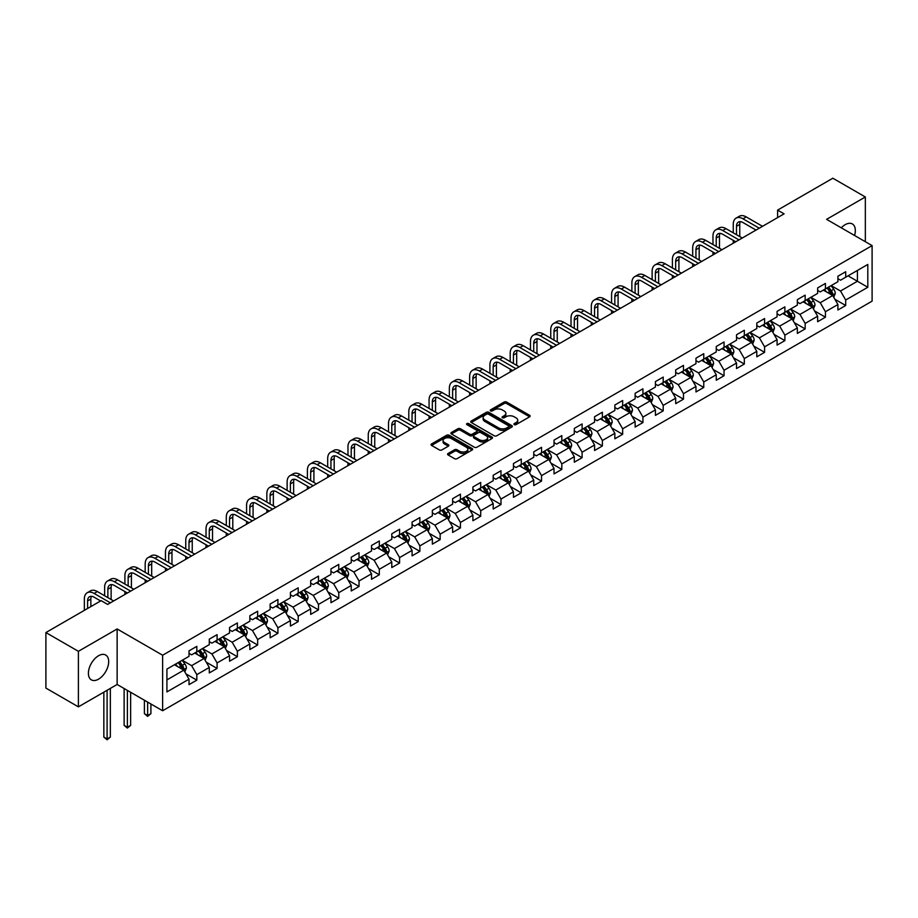 <?xml version="1.0" encoding="UTF-8"?>
<svg xmlns="http://www.w3.org/2000/svg" width="918" height="918" viewBox="0 0 918 918"><rect width="100%" height="100%" fill="white"/><g stroke="black" fill="none" stroke-linecap="round" stroke-linejoin="round"><path stroke-width="1.38" d="M514.287 424.621A1.262 0.734 0 0 0 516.065 424.621L529.629 416.795A1.802 1.044 0 0 0 530.156 416.061A1.802 1.044 0 0 0 529.629 415.315L506.656 402.061A1.802 1.044 0 0 0 504.108 402.061L490.545 409.887A1.262 0.734 0 0 0 492.335 410.92L494.091 409.91A5.772 3.339 0 0 1 502.261 409.91L504.166 411.012A5.772 3.339 0 0 1 505.864 413.364A5.772 3.339 0 0 1 504.166 415.728L502.41 416.738A1.262 0.734 0 0 0 504.2 417.77L505.956 416.761A5.772 3.339 0 0 1 514.126 416.761L516.031 417.862A5.772 3.339 0 0 1 517.729 420.214A5.772 3.339 0 0 1 516.031 422.578L514.287 423.588A1.262 0.734 0 0 0 514.287 424.621L514.287 423.588M98.547 679.159A14.344 8.273 120 0 0 107.911 666.525A14.344 8.273 120 0 0 105.719 655.039A14.344 8.273 120 0 0 98.547 655.739A14.344 8.273 120 0 0 89.172 668.384A14.344 8.273 120 0 0 91.375 679.871A14.344 8.273 120 0 0 98.547 679.159M854.555 235.478A14.344 8.273 120 0 0 852.363 223.958A14.344 8.273 120 0 0 845.191 224.669A14.344 8.273 120 0 0 841.29 227.825M448.099 453.481A1.802 1.044 0 0 0 447.559 454.215A1.802 1.044 0 0 0 448.099 454.949L454.536 458.667A1.802 1.044 0 0 0 457.084 458.667L472.139 449.981A1.802 1.044 0 0 0 472.678 449.246A1.802 1.044 0 0 0 472.139 448.5L449.177 435.247A1.802 1.044 0 0 0 446.63 435.247L431.575 443.933A1.802 1.044 0 0 0 431.047 444.679A1.802 1.044 0 0 0 431.575 445.414L439.355 449.9A1.802 1.044 0 0 0 441.902 449.9L448.351 446.182A1.802 1.044 0 0 0 448.879 445.448A1.802 1.044 0 0 0 448.351 444.714L444.484 442.487A4.831 2.788 0 0 1 443.073 440.514A4.831 2.788 0 0 1 446.056 437.932A4.831 2.788 0 0 1 451.312 438.54L466.436 447.273A4.831 2.788 0 0 1 467.847 449.246A4.831 2.788 0 0 1 464.864 451.817A4.831 2.788 0 0 1 459.608 451.208L457.084 449.751A1.802 1.044 0 0 0 454.536 449.751L448.099 453.481L448.099 454.949M117.137 628.956L78.397 651.321L45.9 632.559L45.9 688.087L78.397 706.849L117.137 684.484L162.624 710.75L162.624 655.222L117.137 628.956L117.137 684.484M865.341 241.709L865.341 196.98L826.602 219.345L872.1 245.611L162.624 655.222M865.341 196.98L832.844 178.218L777.603 210.107L777.603 217.612M45.9 632.559L101.141 600.659L107.647 604.411L784.098 213.86L777.603 210.107M494.217 435.763A1.802 1.044 0 0 0 496.764 435.763L511.819 427.065A1.802 1.044 0 0 0 512.359 426.331A1.802 1.044 0 0 0 511.819 425.596L488.858 412.331A1.802 1.044 0 0 0 486.31 412.331L471.255 421.029A1.802 1.044 0 0 0 470.727 421.764A1.802 1.044 0 0 0 471.255 422.498L494.217 435.763M467.354 424.896A1.262 0.734 0 0 1 468.639 425.068L468.639 423.565L491.979 437.048A1.802 1.044 0 0 1 492.518 437.783A1.802 1.044 0 0 1 491.979 438.529L476.924 447.215A1.802 1.044 0 0 1 474.376 447.215L451.415 433.962L457.852 430.267L457.852 428.763L451.415 432.481A1.802 1.044 0 0 0 450.887 433.216A1.802 1.044 0 0 0 451.415 433.962L451.415 432.481M457.852 430.267A1.802 1.044 0 0 1 460.411 430.267L460.411 428.763A1.802 1.044 0 0 0 457.852 428.763M460.411 428.763L469.718 434.145A1.802 1.044 0 0 0 472.277 434.145L476.545 431.667A1.802 1.044 0 0 0 477.073 430.932A1.802 1.044 0 0 0 476.545 430.198L466.849 424.598A1.262 0.734 0 0 1 468.639 423.565M162.624 710.75L872.1 301.15L872.1 245.611M185.964 673.869L196.819 680.135L196.819 674.661L209.293 667.455L209.293 672.928L217.096 668.43L217.096 662.945L229.569 655.739L229.569 661.224L237.372 656.714L237.372 651.241L249.845 644.034L249.845 649.519L257.648 645.01L257.648 639.536L270.133 632.33L270.133 637.803L277.924 633.305L277.924 627.832L290.409 620.625L290.409 626.099L298.201 621.601L298.201 616.116L310.686 608.909L310.686 614.394L318.489 609.885L318.489 604.411L330.962 597.205L330.962 602.69L338.765 598.18L338.765 592.707L351.238 585.5L351.238 590.974L359.041 586.476L359.041 581.002L371.515 573.796L371.515 579.269L379.318 574.771L379.318 569.286L391.791 562.08L391.791 567.565L399.594 563.055L399.594 557.582L412.079 550.375L412.079 555.86L419.87 551.351L419.87 545.877L432.355 538.671L432.355 544.144L440.147 539.646L440.147 534.173L452.631 526.966L452.631 532.44L460.434 527.942L460.434 522.457L472.908 515.25L472.908 520.736L480.711 516.226L480.711 510.752L493.184 503.546L493.184 509.031L500.987 504.521L500.987 499.048L513.46 491.841L513.46 497.315L521.263 492.817L521.263 487.332L533.748 480.137L533.748 485.611L541.54 481.112L541.54 475.627L554.024 468.421L554.024 473.906L561.816 469.396L561.816 463.923L574.301 456.716L574.301 462.202L582.104 457.692L582.104 452.218L594.577 445.012L594.577 450.486L602.38 445.987L602.38 440.502L614.853 433.307L614.853 438.781L622.656 434.283L622.656 428.798L635.13 421.591L635.13 427.077L642.933 422.567L642.933 417.093L655.406 409.887L655.406 415.372L663.209 410.862L663.209 405.389L675.694 398.183L675.694 403.656L683.485 399.158L683.485 393.673L695.97 386.478L695.97 391.952L703.762 387.453L703.762 381.968L716.247 374.762L716.247 380.247L724.05 375.737L724.05 370.264L736.523 363.058L736.523 368.543L744.326 364.033L744.326 358.559L756.799 351.353L756.799 356.827L764.602 352.328L764.602 346.843L777.076 339.649L777.076 345.122L784.879 340.624L784.879 335.139L797.352 327.933L797.352 333.418L805.155 328.908L805.155 323.434L817.64 316.228L817.64 321.713L825.431 317.203L825.431 311.73L837.916 304.524L837.916 309.997L845.707 305.499L845.707 300.014L867.808 287.265L867.808 264.441L857.412 270.454L857.412 281.252L867.808 287.265M196.819 680.135L189.016 684.633L189.016 679.159L166.915 691.92L166.915 669.107L189.016 656.347L189.016 650.862L196.819 646.364L196.819 651.837L209.293 644.631L209.293 639.158L217.096 634.659L217.096 640.133L229.569 632.927L229.569 627.453L237.372 622.943L237.372 628.428L249.845 621.222L249.845 615.749L257.648 611.239L257.648 616.724L270.133 609.518L270.133 604.033L277.924 599.534L277.924 605.008L290.409 597.802L290.409 592.328L298.201 587.83L298.201 593.303L310.686 586.097L310.686 580.624L318.489 576.114L318.489 581.599L330.962 574.393L330.962 568.919L338.765 564.409L338.765 569.894L351.238 562.688L351.238 557.203L359.041 552.705L359.041 558.178L371.515 550.972L371.515 545.499L379.318 541L379.318 546.474L391.791 539.268L391.791 533.794L399.594 529.284L399.594 534.769L412.079 527.563L412.079 522.09L419.87 517.58L419.87 523.065L432.355 515.859L432.355 510.374L440.147 505.875L440.147 511.349L452.631 504.143L452.631 498.669L460.434 494.171L460.434 499.644L472.908 492.438L472.908 486.965L480.711 482.455L480.711 487.94L493.184 480.734L493.184 475.26L500.987 470.75L500.987 476.235L513.46 469.029L513.46 463.544L521.263 459.046L521.263 464.519L533.748 457.313L533.748 451.84L541.54 447.341L541.54 452.815L554.024 445.609L554.024 440.135L561.816 435.625L561.816 441.11L574.301 433.904L574.301 428.419L582.104 423.921L582.104 429.406L594.577 422.2L594.577 416.715L602.38 412.216L602.38 417.69L614.853 410.484L614.853 405.01L622.656 400.512L622.656 405.986L635.13 398.779L635.13 393.306L642.933 388.796L642.933 394.281L655.406 387.075L655.406 381.59L663.209 377.091L663.209 382.565L675.694 375.37L675.694 369.885L683.485 365.387L683.485 370.861L695.97 363.654L695.97 358.181L703.762 353.682L703.762 359.156L716.247 351.95L716.247 346.476L724.05 341.966L724.05 347.452L736.523 340.245L736.523 334.76L744.326 330.262L744.326 335.736L756.799 328.541L756.799 323.056L764.602 318.557L764.602 324.031L777.076 316.825L777.076 311.351L784.879 306.853L784.879 312.327L797.352 305.12L797.352 299.647L805.155 295.137L805.155 300.622L817.64 293.416L817.64 287.931L825.431 283.433L825.431 288.906L837.916 281.711L837.916 276.226L845.707 271.728L845.707 277.202L867.808 264.441M194.731 653.042L204.094 658.447L191.621 665.653L182.257 660.249M189.016 653.341L191.621 654.844L196.819 651.837M191.621 665.653L196.819 674.661M204.094 658.447L209.293 667.455M215.019 641.338L224.371 646.742L211.897 653.937L202.534 648.544M209.293 641.636L211.897 643.139L217.096 640.133M211.897 653.937L217.096 662.945M224.371 646.742L229.569 655.739M235.295 629.622L244.647 635.026L232.174 642.233L222.81 636.828M229.569 629.932L232.174 631.423L237.372 628.428M232.174 642.233L237.372 651.241M244.647 635.026L249.845 644.034M255.571 617.917L264.923 623.322L252.45 630.528L243.086 625.124M249.845 618.216L252.45 619.719L257.648 616.724M252.45 630.528L257.648 639.536M264.923 623.322L270.133 632.33M275.848 606.213L285.211 611.617L272.726 618.824L263.374 613.419M270.133 606.511L272.726 608.014L277.924 605.008M272.726 618.824L277.924 627.832M285.211 611.617L290.409 620.625M296.124 594.508L305.487 599.913L293.003 607.108L283.651 601.715M290.409 594.807L293.003 596.31L298.201 593.303M293.003 607.108L298.201 616.116M305.487 599.913L310.686 608.909M316.4 582.792L325.764 588.197L313.279 595.403L303.927 589.999M310.686 583.102L313.279 584.594L318.489 581.599M313.279 595.403L318.489 604.411M325.764 588.197L330.962 597.205M336.676 571.088L346.04 576.493L333.567 583.699L324.203 578.294M330.962 571.386L333.567 572.889L338.765 569.894M333.567 583.699L338.765 592.707M346.04 576.493L351.238 585.5M356.964 559.383L366.316 564.788L353.843 571.994L344.479 566.59M351.238 559.682L353.843 561.185L359.041 558.178M353.843 571.994L359.041 581.002M366.316 564.788L371.515 573.796M377.241 547.679L386.593 553.084L374.119 560.278L364.756 554.885M371.515 547.977L374.119 549.48L379.318 546.474M374.119 560.278L379.318 569.286M386.593 553.084L391.791 562.08M397.517 535.963L406.881 541.368L394.396 548.574L385.032 543.169M391.791 536.273L394.396 537.764L399.594 534.769M394.396 548.574L399.594 557.582M406.881 541.368L412.079 550.375M417.793 524.258L427.157 529.663L414.672 536.869L405.32 531.465M412.079 524.557L414.672 526.06L419.87 523.065M414.672 536.869L419.87 545.877M427.157 529.663L432.355 538.671M438.07 512.554L447.433 517.959L434.948 525.165L425.596 519.76M432.355 512.852L434.948 514.355L440.147 511.349M434.948 525.165L440.147 534.173M447.433 517.959L452.631 526.966M458.346 500.849L467.71 506.254L455.225 513.449L445.873 508.056M452.631 501.148L455.225 502.651L460.434 499.644M455.225 513.449L460.434 522.457M467.71 506.254L472.908 515.25M478.622 489.133L487.986 494.538L475.513 501.744L466.149 496.34M472.908 489.443L475.513 490.935L480.711 487.94M475.513 501.744L480.711 510.752M487.986 494.538L493.184 503.546M498.91 477.429L508.262 482.834L495.789 490.04L486.425 484.635M493.184 477.727L495.789 479.23L500.987 476.235M495.789 490.04L500.987 499.048M508.262 482.834L513.46 491.841M519.186 465.724L528.538 471.129L516.065 478.335L506.702 472.931M513.46 466.023L516.065 467.526L521.263 464.519M516.065 478.335L521.263 487.332M528.538 471.129L533.748 480.137M539.463 454.02L548.826 459.425L536.341 466.619L526.978 461.226M533.748 454.318L536.341 455.821L541.54 452.815M536.341 466.619L541.54 475.627M548.826 459.425L554.024 468.421M559.739 442.304L569.103 447.709L556.618 454.915L547.266 449.51M554.024 442.614L556.618 444.105L561.816 441.11M556.618 454.915L561.816 463.923M569.103 447.709L574.301 456.716M580.015 430.599L589.379 436.004L576.894 443.21L567.542 437.806M574.301 430.898L576.894 432.401L582.104 429.406M576.894 443.21L582.104 452.218M589.379 436.004L594.577 445.012M600.292 418.895L609.655 424.3L597.182 431.506L587.818 426.101M594.577 419.193L597.182 420.696L602.38 417.69M597.182 431.506L602.38 440.502M609.655 424.3L614.853 433.307M620.579 407.19L629.932 412.595L617.458 419.79L608.095 414.397M614.853 407.489L617.458 408.992L622.656 405.986M617.458 419.79L622.656 428.798M629.932 412.595L635.13 421.591M640.856 395.474L650.208 400.879L637.735 408.085L628.371 402.681M635.13 395.784L637.735 397.276L642.933 394.281M637.735 408.085L642.933 417.093M650.208 400.879L655.406 409.887M661.132 383.77L670.484 389.175L658.011 396.381L648.647 390.976M655.406 384.068L658.011 385.571L663.209 382.565M658.011 396.381L663.209 405.389M670.484 389.175L675.694 398.183M681.408 372.065L690.772 377.47L678.287 384.676L668.935 379.272M675.694 372.364L678.287 373.867L683.485 370.861M678.287 384.676L683.485 393.673M690.772 377.47L695.97 386.478M701.685 360.361L711.048 365.766L698.564 372.96L689.211 367.556M695.97 360.659L698.564 362.162L703.762 359.156M698.564 372.96L703.762 381.968M711.048 365.766L716.247 374.762M721.961 348.645L731.325 354.05L718.84 361.256L709.488 355.851M716.247 348.955L718.84 350.446L724.05 347.452M718.84 361.256L724.05 370.264M731.325 354.05L736.523 363.058M742.237 336.94L751.601 342.345L739.128 349.551L729.764 344.147M736.523 337.239L739.128 338.742L744.326 335.736M739.128 349.551L744.326 358.559M751.601 342.345L756.799 351.353M762.525 325.236L771.877 330.641L759.404 337.847L750.04 332.442M756.799 325.534L759.404 327.037L764.602 324.031M759.404 337.847L764.602 346.843M771.877 330.641L777.076 339.649M782.802 313.531L792.154 318.936L779.68 326.131L770.317 320.726M777.076 313.83L779.68 315.333L784.879 312.327M779.68 326.131L784.879 335.139M792.154 318.936L797.352 327.933M803.078 301.815L812.441 307.22L799.957 314.426L790.593 309.022M797.352 302.125L799.957 303.617L805.155 300.622M799.957 314.426L805.155 323.434M812.441 307.22L817.64 316.228M823.354 290.111L832.718 295.516L820.233 302.722L810.881 297.317M817.64 290.409L820.233 291.913L825.431 288.906M820.233 302.722L825.431 311.73M832.718 295.516L837.916 304.524M848.048 275.848L857.412 281.252L840.509 291.017L831.157 285.613M837.916 278.705L840.509 280.208L845.707 277.202M840.509 291.017L845.707 300.014M78.397 651.321L78.397 706.849M166.915 679.905L183.818 670.151L174.454 664.747M183.818 670.151L189.016 679.159M834.864 299.234L845.707 305.499M814.576 310.938L825.431 317.203M794.3 322.643L805.155 328.908M774.023 334.359L784.879 340.624M753.747 346.063L764.602 352.328M733.471 357.768L744.326 364.033M713.194 369.472L724.05 375.737M692.918 381.188L703.762 387.453M672.63 392.893L683.485 399.158M652.354 404.597L663.209 410.862M632.077 416.302L642.933 422.567M611.801 428.017L622.656 434.283M591.525 439.722L602.38 445.987M571.248 451.426L582.104 457.692M550.961 463.131L561.816 469.396M530.684 474.847L541.54 481.112M510.408 486.551L521.263 492.817M490.132 498.256L500.987 504.521M469.855 509.96L480.711 516.226M449.579 521.676L460.434 527.942M429.303 533.381L440.147 539.646M409.015 545.085L419.87 551.351M388.739 556.79L399.594 563.055M368.462 568.506L379.318 574.771M348.186 580.21L359.041 586.476M327.91 591.915L338.765 598.18M307.633 603.619L318.489 609.885M287.357 615.335L298.201 621.601M267.069 627.04L277.924 633.305M246.793 638.744L257.648 645.01M226.517 650.449L237.372 656.714M206.24 662.165L217.096 668.43M514.791 424.793L516.031 424.07A5.772 3.339 0 0 0 517.729 421.718L517.729 420.214M505.864 413.364L505.864 414.867A5.772 3.339 0 0 1 504.166 417.22L502.915 417.942M529.606 416.806L506.656 403.564A1.802 1.044 0 0 0 504.108 403.564L491.05 411.092M511.796 427.077L488.858 413.834A1.802 1.044 0 0 0 486.31 413.834L471.278 422.509L471.255 421.029M508.641 426.847A1.262 0.734 0 0 0 508.641 425.814L488.479 414.179A1.262 0.734 0 0 0 486.689 414.179L484.842 415.246A5.772 3.339 0 0 0 483.143 417.598A5.772 3.339 0 0 0 484.842 419.962L498.623 427.914A5.772 3.339 0 0 0 506.782 427.914L508.641 426.847L508.641 428.35A1.262 0.734 0 0 0 509.008 427.834L509.008 426.331M483.143 417.598L483.143 419.101A5.772 3.339 0 0 0 484.842 421.465L484.842 419.962M508.641 428.35L506.782 429.417A5.772 3.339 0 0 1 498.623 429.417L484.842 421.465M460.411 430.267L469.718 435.637A1.802 1.044 0 0 0 472.277 435.637L476.545 433.17A1.802 1.044 0 0 0 477.073 432.435L477.073 430.932M468.639 425.068L491.956 438.54M479.38 439.722A4.831 2.788 0 0 0 484.647 440.319A4.831 2.788 0 0 0 487.63 437.748A4.831 2.788 0 0 0 486.207 435.775L480.883 432.699A1.802 1.044 0 0 0 478.335 432.699L474.055 435.166A1.802 1.044 0 0 0 473.527 435.912A1.802 1.044 0 0 0 474.055 436.647L479.38 439.722L479.38 441.225A4.831 2.788 0 0 0 484.647 441.822A4.831 2.788 0 0 0 487.63 439.252L487.63 437.748M473.527 435.912L473.527 437.404A1.802 1.044 0 0 0 474.055 438.15L474.055 436.647M479.38 441.225L474.055 438.15M467.847 449.246L467.847 450.738A4.831 2.788 0 0 1 464.864 453.32A4.831 2.788 0 0 1 459.608 452.712L457.084 451.254A1.802 1.044 0 0 0 454.536 451.254L448.122 454.961M443.073 440.514L443.073 442.017A4.831 2.788 0 0 0 444.484 443.979L444.484 442.487M448.351 444.714L448.351 446.182L444.484 443.979M472.139 448.5L472.139 449.981L449.177 436.75A1.802 1.044 0 0 0 446.63 436.75L431.598 445.425L431.575 443.933M833.739 297.294L835.288 293.404A4.877 2.811 -120 0 0 833.728 289.25L831.054 285.67M826.372 291.855L824.548 289.422M827.015 288L829.7 291.58A4.877 2.811 60 0 1 831.1 294.506L832.66 293.611A4.877 2.811 -120 0 0 831.26 290.673L828.575 287.093M827.359 287.804L830.331 291.775A2.479 1.434 60 0 1 830.79 292.532L832.66 293.611M733.252 232.839L733.252 224.428A13.793 7.964 60 0 1 736.098 218.117L739.357 216.246A13.793 7.964 60 0 1 746.242 216.923L762.525 226.321M736.098 218.117A13.793 7.964 60 0 1 742.995 218.805L759.266 228.203M756.019 230.074L742.995 222.558A9.191 5.301 -120 0 0 738.405 222.099A9.191 5.301 -120 0 0 736.5 226.31L736.5 234.71M740.321 221.674A9.191 5.301 -120 0 0 739.747 224.428L739.747 236.592M733.252 243.224L733.252 240.344M813.463 308.999L815.012 305.109A4.877 2.811 -120 0 0 813.451 300.955L810.766 297.375M806.096 303.56L804.271 301.127M806.738 299.704L809.424 303.284A4.877 2.811 60 0 1 810.823 306.21L812.384 305.315A4.877 2.811 -120 0 0 810.984 302.389L808.299 298.798M807.083 299.509L810.055 303.479A2.479 1.434 60 0 1 810.514 304.237L812.384 305.315M793.186 320.715L794.736 316.813A4.877 2.811 -120 0 0 793.175 312.671L790.49 309.079M785.819 315.264L783.995 312.831M786.462 311.409L789.147 314.989A4.877 2.811 60 0 1 790.536 317.926L792.096 317.02A4.877 2.811 -120 0 0 790.708 314.094L788.023 310.514M786.806 311.213L789.778 315.184A2.479 1.434 60 0 1 790.226 315.941L792.096 317.02M712.965 244.544L712.965 236.133A13.793 7.964 60 0 1 715.822 229.821L719.069 227.951A13.793 7.964 60 0 1 725.966 228.628L742.237 238.026M715.822 229.821A13.793 7.964 60 0 1 722.718 230.51L738.99 239.908M735.743 241.778L722.718 234.262A9.191 5.301 -120 0 0 718.128 233.803A9.191 5.301 -120 0 0 716.224 238.014L716.224 246.414M720.045 233.379A9.191 5.301 -120 0 0 719.471 236.133L719.471 248.296M712.965 254.929L712.965 252.048M692.688 256.248L692.688 247.849A13.793 7.964 60 0 1 695.546 241.537L698.793 239.655A13.793 7.964 60 0 1 705.69 240.344L721.961 249.742M695.546 241.537A13.793 7.964 60 0 1 702.442 242.214L718.714 251.612M715.466 253.494L702.442 245.967A9.191 5.301 -120 0 0 697.841 245.519A9.191 5.301 -120 0 0 695.936 249.719L695.936 258.13M699.768 245.095A9.191 5.301 -120 0 0 699.195 247.849L699.195 260.001M692.688 266.633L692.688 263.753M772.91 332.419L774.448 328.518A4.877 2.811 -120 0 0 772.899 324.375L770.213 320.795M765.543 326.98L763.719 324.547M766.186 323.113L768.871 326.705A4.877 2.811 60 0 1 770.259 329.631L771.82 328.724A4.877 2.811 -120 0 0 770.431 325.798L767.746 322.218M766.53 322.918L769.502 326.9A2.479 1.434 60 0 1 769.95 327.646L771.82 328.724M752.634 344.124L754.171 340.234A4.877 2.811 -120 0 0 752.622 336.08L749.937 332.5M745.255 338.685L743.442 336.252M745.909 334.829L748.595 338.409A4.877 2.811 60 0 1 749.983 341.335L751.544 340.44A4.877 2.811 -120 0 0 750.155 337.503L747.47 333.923M746.242 334.634L749.226 338.604A2.479 1.434 60 0 1 749.673 339.362L751.544 340.44M732.346 355.828L733.895 351.938A4.877 2.811 -120 0 0 732.346 347.784L729.661 344.204M724.979 350.389L723.154 347.956M725.633 346.534L728.318 350.114A4.877 2.811 60 0 1 729.707 353.04L731.267 352.145A4.877 2.811 -120 0 0 729.867 349.219L727.194 345.627M725.966 346.338L728.949 350.309A2.479 1.434 60 0 1 729.397 351.066L731.267 352.145M672.412 267.953L672.412 259.553A13.793 7.964 60 0 1 675.269 253.242L678.517 251.36A13.793 7.964 60 0 1 685.413 252.048L701.685 261.446M675.269 253.242A13.793 7.964 60 0 1 682.166 253.919L698.437 263.317M695.19 265.199L682.166 257.671A9.191 5.301 -120 0 0 677.564 257.224A9.191 5.301 -120 0 0 675.659 261.423L675.659 269.835M679.492 256.799A9.191 5.301 -120 0 0 678.918 259.553L678.918 271.705M672.412 278.349L672.412 275.457M652.136 279.669L652.136 271.258A13.793 7.964 60 0 1 654.993 264.946L658.24 263.076A13.793 7.964 60 0 1 665.137 263.753L681.408 273.151M654.993 264.946A13.793 7.964 60 0 1 661.889 265.635L678.161 275.033M674.914 276.903L661.889 269.387A9.191 5.301 -120 0 0 657.288 268.928A9.191 5.301 -120 0 0 655.383 273.139L655.383 281.539M659.216 268.504A9.191 5.301 -120 0 0 658.631 271.258L658.631 283.421M652.136 290.054L652.136 287.173M631.859 291.373L631.859 282.962A13.793 7.964 60 0 1 634.717 276.651L637.964 274.78A13.793 7.964 60 0 1 644.861 275.457L661.132 284.855M634.717 276.651A13.793 7.964 60 0 1 641.602 277.339L657.885 286.737M654.626 288.608L641.602 281.092A9.191 5.301 -120 0 0 637.012 280.633A9.191 5.301 -120 0 0 635.107 284.844L635.107 293.244M638.928 280.208A9.191 5.301 -120 0 0 638.354 282.962L638.354 295.126M631.859 301.758L631.859 298.878M712.07 367.544L713.619 363.643A4.877 2.811 -120 0 0 712.07 359.5L709.385 355.909M704.703 362.094L702.878 359.661M705.357 358.238L708.03 361.818A4.877 2.811 60 0 1 709.43 364.756L710.991 363.849A4.877 2.811 -120 0 0 709.591 360.923L706.906 357.343M705.69 358.043L708.673 362.013A2.479 1.434 60 0 1 709.121 362.771L710.991 363.849M611.583 303.078L611.583 294.678A13.793 7.964 60 0 1 614.44 288.367L617.688 286.485A13.793 7.964 60 0 1 624.573 287.173L640.856 296.571M614.44 288.367A13.793 7.964 60 0 1 621.325 289.044L637.597 298.442M634.349 300.324L621.325 292.796A9.191 5.301 -120 0 0 616.735 292.349A9.191 5.301 -120 0 0 614.83 296.548L614.83 304.96M618.652 291.924A9.191 5.301 -120 0 0 618.078 294.678L618.078 306.83M611.583 313.463L611.583 310.582M691.793 379.249L693.342 375.347A4.877 2.811 -120 0 0 691.782 371.205L689.108 367.625M684.426 373.81L682.602 371.377M685.069 369.943L687.754 373.534A4.877 2.811 60 0 1 689.154 376.46L690.715 375.554A4.877 2.811 -120 0 0 689.315 372.628L686.63 369.047M685.413 369.747L688.385 373.729A2.479 1.434 60 0 1 688.844 374.475L690.715 375.554M591.307 314.782L591.307 306.382A13.793 7.964 60 0 1 594.153 300.071L597.411 298.189A13.793 7.964 60 0 1 604.296 298.878L620.579 308.276M594.153 300.071A13.793 7.964 60 0 1 601.049 300.748L617.321 310.146M614.073 312.028L601.049 304.501A9.191 5.301 -120 0 0 596.459 304.053A9.191 5.301 -120 0 0 594.554 308.264L594.554 316.664M598.375 303.629A9.191 5.301 -120 0 0 597.802 306.382L597.802 318.535M591.307 325.179L591.307 322.287M671.517 390.953L673.066 387.063A4.877 2.811 -120 0 0 671.506 382.909L668.82 379.329M664.15 385.514L662.326 383.081M664.793 381.659L667.478 385.239A4.877 2.811 60 0 1 668.878 388.165L670.438 387.27A4.877 2.811 -120 0 0 669.038 384.332L666.353 380.752M665.137 381.463L668.109 385.434A2.479 1.434 60 0 1 668.568 386.191L670.438 387.27M571.019 326.498L571.019 318.087A13.793 7.964 60 0 1 573.876 311.776L577.124 309.905A13.793 7.964 60 0 1 584.02 310.582L600.292 319.98M573.876 311.776A13.793 7.964 60 0 1 580.773 312.464L597.044 321.862M593.797 323.733L580.773 316.217A9.191 5.301 -120 0 0 576.171 315.758A9.191 5.301 -120 0 0 574.278 319.969L574.278 328.369M578.099 315.333A9.191 5.301 -120 0 0 577.525 318.087L577.525 330.25M571.019 336.883L571.019 334.003M651.241 402.658L652.79 398.768A4.877 2.811 -120 0 0 651.229 394.614L648.544 391.034M643.874 397.219L642.049 394.786M644.516 393.363L647.201 396.943A4.877 2.811 60 0 1 648.59 399.869L650.151 398.974A4.877 2.811 -120 0 0 648.762 396.048L646.077 392.468M644.861 393.168L647.833 397.138A2.479 1.434 60 0 1 648.28 397.896L650.151 398.974M550.743 338.203L550.743 329.803A13.793 7.964 60 0 1 553.6 323.48L556.847 321.61A13.793 7.964 60 0 1 563.744 322.287L580.015 331.685M553.6 323.48A13.793 7.964 60 0 1 560.496 324.169L576.768 333.567M573.52 335.437L560.496 327.921A9.191 5.301 -120 0 0 555.895 327.462A9.191 5.301 -120 0 0 553.99 331.673L553.99 340.073M557.823 327.037A9.191 5.301 -120 0 0 557.249 329.803L557.249 341.955M550.743 348.588L550.743 345.707M630.964 414.374L632.502 410.472A4.877 2.811 -120 0 0 630.953 406.33L628.268 402.738M623.597 408.935L621.773 406.502M624.24 405.067L626.925 408.648A4.877 2.811 60 0 1 628.314 411.585L629.874 410.679A4.877 2.811 -120 0 0 628.486 407.753L625.801 404.172M624.584 404.872L627.556 408.843A2.479 1.434 60 0 1 628.004 409.6L629.874 410.679M530.466 349.907L530.466 341.507A13.793 7.964 60 0 1 533.324 335.196L536.571 333.314A13.793 7.964 60 0 1 543.467 334.003L559.739 343.401M533.324 335.196A13.793 7.964 60 0 1 540.22 335.873L556.492 345.271M553.244 347.153L540.22 339.626A9.191 5.301 -120 0 0 535.619 339.178A9.191 5.301 -120 0 0 533.714 343.378L533.714 351.789M537.546 338.753A9.191 5.301 -120 0 0 536.961 341.507L536.961 353.659M530.466 360.292L530.466 357.412M610.688 426.078L612.226 422.177A4.877 2.811 -120 0 0 610.677 418.034L607.991 414.454M603.31 420.639L601.497 418.206M603.964 416.772L606.649 420.364A4.877 2.811 60 0 1 608.037 423.29L609.598 422.383A4.877 2.811 -120 0 0 608.209 419.457L605.524 415.877M604.296 416.577L607.28 420.559A2.479 1.434 60 0 1 607.727 421.305L609.598 422.383M510.19 361.612L510.19 353.212A13.793 7.964 60 0 1 513.047 346.901L516.295 345.019A13.793 7.964 60 0 1 523.191 345.707L539.463 355.105M513.047 346.901A13.793 7.964 60 0 1 519.944 347.578L536.215 356.976M532.968 358.858L519.944 351.342A9.191 5.301 -120 0 0 515.342 350.883A9.191 5.301 -120 0 0 513.437 355.094L513.437 363.494M517.259 350.458A9.191 5.301 -120 0 0 516.685 353.212L516.685 365.375M510.19 372.008L510.19 369.128M590.4 437.783L591.949 433.893A4.877 2.811 -120 0 0 590.4 429.739L587.715 426.159M583.033 432.344L581.209 429.911M583.687 428.488L586.361 432.068A4.877 2.811 60 0 1 587.761 434.994L589.322 434.099A4.877 2.811 -120 0 0 587.922 431.162L585.248 427.581M584.02 428.293L587.004 432.263A2.479 1.434 60 0 1 587.451 433.021L589.322 434.099M489.914 373.328L489.914 364.916A13.793 7.964 60 0 1 492.771 358.605L496.018 356.735A13.793 7.964 60 0 1 502.915 357.412L519.186 366.81M492.771 358.605A13.793 7.964 60 0 1 499.656 359.294L515.939 368.692M512.68 370.562L499.656 363.046A9.191 5.301 -120 0 0 495.066 362.587A9.191 5.301 -120 0 0 493.161 366.798L493.161 375.198M496.982 362.162A9.191 5.301 -120 0 0 496.409 364.916L496.409 377.08M489.914 383.713L489.914 380.832M570.124 449.487L571.673 445.597A4.877 2.811 -120 0 0 570.112 441.443L567.439 437.863M562.757 444.048L560.932 441.615M563.411 440.192L566.085 443.773A4.877 2.811 60 0 1 567.485 446.699L569.045 445.804A4.877 2.811 -120 0 0 567.645 442.878L564.96 439.297M563.744 439.997L566.716 443.968A2.479 1.434 60 0 1 567.175 444.725L569.045 445.804M469.637 385.032L469.637 376.632A13.793 7.964 60 0 1 472.483 370.321L475.742 368.439A13.793 7.964 60 0 1 482.627 369.128L498.91 378.514M472.483 370.321A13.793 7.964 60 0 1 479.38 370.998L495.651 380.396M492.404 382.267L479.38 374.751A9.191 5.301 -120 0 0 474.79 374.292A9.191 5.301 -120 0 0 472.885 378.503L472.885 386.914M476.706 373.867A9.191 5.301 -120 0 0 476.132 376.632L476.132 388.784M469.637 395.417L469.637 392.537M549.848 461.203L551.397 457.302A4.877 2.811 -120 0 0 549.836 453.159L547.162 449.579M542.481 455.764L540.656 453.331M543.123 451.897L545.808 455.477A4.877 2.811 60 0 1 547.208 458.415L548.769 457.508A4.877 2.811 -120 0 0 547.369 454.582L544.684 451.002M543.467 451.702L546.439 455.672A2.479 1.434 60 0 1 546.899 456.43L548.769 457.508M449.35 396.737L449.35 388.337A13.793 7.964 60 0 1 452.207 382.026L455.466 380.144A13.793 7.964 60 0 1 462.351 380.832L478.622 390.23M452.207 382.026A13.793 7.964 60 0 1 459.103 382.703L475.375 392.101M472.127 393.983L459.103 386.455A9.191 5.301 -120 0 0 454.513 386.008A9.191 5.301 -120 0 0 452.608 390.207L452.608 398.619M456.43 385.583A9.191 5.301 -120 0 0 455.856 388.337L455.856 400.489M449.35 407.122L449.35 404.241M529.571 472.908L531.12 469.006A4.877 2.811 -120 0 0 529.56 464.864L526.875 461.284M522.204 467.469L520.38 465.036M522.847 463.613L525.532 467.193A4.877 2.811 60 0 1 526.932 470.119L528.481 469.213A4.877 2.811 -120 0 0 527.093 466.287L524.408 462.706M523.191 463.406L526.163 467.388A2.479 1.434 60 0 1 526.611 468.134L528.481 469.213M429.073 408.453L429.073 400.041A13.793 7.964 60 0 1 431.93 393.73L435.178 391.86A13.793 7.964 60 0 1 442.074 392.537L458.346 401.935M431.93 393.73A13.793 7.964 60 0 1 438.827 394.419L455.099 403.805M451.851 405.687L438.827 398.171A9.191 5.301 -120 0 0 434.225 397.712A9.191 5.301 -120 0 0 432.332 401.923L432.332 410.323M436.153 397.287A9.191 5.301 -120 0 0 435.58 400.041L435.58 412.205M429.073 418.837L429.073 415.957M509.295 484.612L510.844 480.722A4.877 2.811 -120 0 0 509.283 476.568L506.598 472.988M501.928 479.173L500.103 476.74M502.571 475.317L505.256 478.898A4.877 2.811 60 0 1 506.644 481.824L508.205 480.929A4.877 2.811 -120 0 0 506.816 477.991L504.131 474.411M502.915 475.122L505.887 479.093A2.479 1.434 60 0 1 506.334 479.85L508.205 480.929M408.797 420.157L408.797 411.746A13.793 7.964 60 0 1 411.654 405.435L414.902 403.564A13.793 7.964 60 0 1 421.798 404.241L438.07 413.639M411.654 405.435A13.793 7.964 60 0 1 418.551 406.123L434.822 415.521M431.575 417.392L418.551 409.876A9.191 5.301 -120 0 0 413.949 409.417A9.191 5.301 -120 0 0 412.044 413.628L412.044 422.028M415.877 408.992A9.191 5.301 -120 0 0 415.303 411.746L415.303 423.909M408.797 430.542L408.797 427.662M489.019 496.317L490.556 492.427A4.877 2.811 -120 0 0 489.007 488.273L486.322 484.693M481.652 490.878L479.827 488.445M482.294 487.022L484.979 490.602A4.877 2.811 60 0 1 486.368 493.528L487.928 492.633A4.877 2.811 -120 0 0 486.54 489.707L483.855 486.127M482.627 486.827L485.611 490.797A2.479 1.434 60 0 1 486.058 491.555L487.928 492.633M388.521 431.862L388.521 423.462A13.793 7.964 60 0 1 391.378 417.151L394.625 415.269A13.793 7.964 60 0 1 401.522 415.957L417.793 425.344M391.378 417.151A13.793 7.964 60 0 1 398.274 417.828L414.546 427.226M411.298 429.096L398.274 421.58A9.191 5.301 -120 0 0 393.673 421.121A9.191 5.301 -120 0 0 391.768 425.332L391.768 433.744M395.601 420.696A9.191 5.301 -120 0 0 395.015 423.462L395.015 435.614M388.521 442.246L388.521 439.366M468.731 508.033L470.28 504.131A4.877 2.811 -120 0 0 468.731 499.989L466.046 496.409M461.364 502.594L459.551 500.161M462.018 498.726L464.703 502.307A4.877 2.811 60 0 1 466.092 505.244L467.652 504.338A4.877 2.811 -120 0 0 466.264 501.412L463.579 497.831M462.351 498.531L465.334 502.502A2.479 1.434 60 0 1 465.782 503.259L467.652 504.338M368.244 443.566L368.244 435.166A13.793 7.964 60 0 1 371.101 428.855L374.349 426.973A13.793 7.964 60 0 1 381.245 427.662L397.517 437.06M371.101 428.855A13.793 7.964 60 0 1 377.986 429.532L394.27 438.93M391.022 440.812L377.986 433.285A9.191 5.301 -120 0 0 373.396 432.837A9.191 5.301 -120 0 0 371.492 437.037L371.492 445.448M375.313 432.412A9.191 5.301 -120 0 0 374.739 435.166L374.739 447.318M368.244 453.951L368.244 451.071M448.454 519.737L450.004 515.836A4.877 2.811 -120 0 0 448.454 511.693L445.769 508.113M441.088 514.298L439.263 511.865M441.742 510.442L444.415 514.023A4.877 2.811 60 0 1 445.815 516.949L447.376 516.042A4.877 2.811 -120 0 0 445.976 513.116L443.302 509.536M442.074 510.236L445.058 514.218A2.479 1.434 60 0 1 445.505 514.964L447.376 516.042M347.968 455.282L347.968 446.871A13.793 7.964 60 0 1 350.825 440.56L354.073 438.689A13.793 7.964 60 0 1 360.969 439.366L377.241 448.764M350.825 440.56A13.793 7.964 60 0 1 357.71 441.248L373.993 450.635M370.734 452.517L357.71 445A9.191 5.301 -120 0 0 353.12 444.541A9.191 5.301 -120 0 0 351.215 448.753L351.215 457.153M355.036 444.117A9.191 5.301 -120 0 0 354.463 446.871L354.463 459.034M347.968 465.667L347.968 462.787M428.178 531.442L429.727 527.552A4.877 2.811 -120 0 0 428.167 523.398L425.493 519.817M420.811 526.003L418.987 523.57M421.454 522.147L424.139 525.727A4.877 2.811 60 0 1 425.539 528.653L427.099 527.758A4.877 2.811 -120 0 0 425.7 524.821L423.014 521.24M421.798 521.952L424.77 525.922A2.479 1.434 60 0 1 425.229 526.68L427.099 527.758M327.692 466.987L327.692 458.575A13.793 7.964 60 0 1 330.537 452.264L333.796 450.394A13.793 7.964 60 0 1 340.681 451.071L356.964 460.469M330.537 452.264A13.793 7.964 60 0 1 337.434 452.953L353.705 462.351M350.458 464.221L337.434 456.705A9.191 5.301 -120 0 0 332.844 456.246A9.191 5.301 -120 0 0 330.939 460.457L330.939 468.857M334.76 455.821A9.191 5.301 -120 0 0 334.186 458.575L334.186 470.739M327.692 477.371L327.692 474.491M407.902 543.146L409.451 539.256A4.877 2.811 -120 0 0 407.89 535.102L405.205 531.522M400.535 537.707L398.71 535.274M401.177 533.851L403.863 537.432A4.877 2.811 60 0 1 405.263 540.358L406.823 539.463A4.877 2.811 -120 0 0 405.423 536.537L402.738 532.956M401.522 533.656L404.494 537.627A2.479 1.434 60 0 1 404.953 538.384L406.823 539.463M307.404 478.691L307.404 470.291A13.793 7.964 60 0 1 310.261 463.98L313.508 462.098A13.793 7.964 60 0 1 320.405 462.787L336.676 472.173M310.261 463.98A13.793 7.964 60 0 1 317.158 464.657L333.429 474.055M330.182 475.926L317.158 468.409A9.191 5.301 -120 0 0 312.568 467.95A9.191 5.301 -120 0 0 310.663 472.162L310.663 480.573M314.484 467.526A9.191 5.301 -120 0 0 313.91 470.291L313.91 482.443M307.404 489.076L307.404 486.196M387.625 554.862L389.175 550.961A4.877 2.811 -120 0 0 387.614 546.818L384.929 543.238M380.259 549.423L378.434 546.99M380.901 545.556L383.586 549.136A4.877 2.811 60 0 1 384.975 552.074L386.535 551.167A4.877 2.811 -120 0 0 385.147 548.241L382.462 544.661M381.245 545.361L384.217 549.331A2.479 1.434 60 0 1 384.665 550.089L386.535 551.167M287.127 490.396L287.127 481.996A13.793 7.964 60 0 1 289.985 475.685L293.232 473.803A13.793 7.964 60 0 1 300.129 474.491L316.4 483.889M289.985 475.685A13.793 7.964 60 0 1 296.881 476.362L313.153 485.76M309.905 487.642L296.881 480.114A9.191 5.301 -120 0 0 292.28 479.666A9.191 5.301 -120 0 0 290.375 483.866L290.375 492.277M294.208 479.242A9.191 5.301 -120 0 0 293.634 481.996L293.634 494.148M287.127 500.78L287.127 497.9M367.349 566.567L368.887 562.665A4.877 2.811 -120 0 0 367.338 558.523L364.653 554.942M359.982 561.127L358.158 558.695M360.625 557.272L363.31 560.852A4.877 2.811 60 0 1 364.698 563.778L366.259 562.883A4.877 2.811 -120 0 0 364.871 559.946L362.185 556.365M360.969 557.065L363.941 561.047A2.479 1.434 60 0 1 364.389 561.793L366.259 562.883M266.851 502.112L266.851 493.7A13.793 7.964 60 0 1 269.708 487.389L272.956 485.519A13.793 7.964 60 0 1 279.852 486.196L296.124 495.594M269.708 487.389A13.793 7.964 60 0 1 276.605 488.078L292.876 497.464M289.629 499.346L276.605 491.83A9.191 5.301 -120 0 0 272.003 491.371A9.191 5.301 -120 0 0 270.099 495.582L270.099 503.982M273.931 490.946A9.191 5.301 -120 0 0 273.357 493.7L273.357 505.864M266.851 512.496L266.851 509.616M347.073 578.271L348.611 574.381A4.877 2.811 -120 0 0 347.061 570.227L344.376 566.647M339.694 572.832L337.881 570.399M340.349 568.976L343.034 572.557A4.877 2.811 60 0 1 344.422 575.483L345.983 574.588A4.877 2.811 -120 0 0 344.594 571.65L341.909 568.07M340.681 568.781L343.665 572.752A2.479 1.434 60 0 1 344.112 573.509L345.983 574.588M246.575 513.816L246.575 505.405A13.793 7.964 60 0 1 249.432 499.094L252.679 497.223A13.793 7.964 60 0 1 259.576 497.9L275.848 507.298M249.432 499.094A13.793 7.964 60 0 1 256.329 499.782L272.6 509.18M269.353 511.051L256.329 503.534A9.191 5.301 -120 0 0 251.727 503.075A9.191 5.301 -120 0 0 249.822 507.287L249.822 515.686M253.655 502.651A9.191 5.301 -120 0 0 253.07 505.405L253.07 517.568M246.575 524.201L246.575 521.321M326.785 589.976L328.334 586.086A4.877 2.811 -120 0 0 326.785 581.932L324.1 578.351M319.418 584.536L317.594 582.104M320.072 580.681L322.757 584.261A4.877 2.811 60 0 1 324.146 587.187L325.706 586.292A4.877 2.811 -120 0 0 324.306 583.366L321.633 579.786M320.405 580.486L323.388 584.456A2.479 1.434 60 0 1 323.836 585.214L325.706 586.292M226.298 525.521L226.298 517.121A13.793 7.964 60 0 1 229.156 510.81L232.403 508.928A13.793 7.964 60 0 1 239.3 509.616L255.571 519.003M229.156 510.81A13.793 7.964 60 0 1 236.041 511.487L252.324 520.885M249.065 522.755L236.041 515.239A9.191 5.301 -120 0 0 231.451 514.78A9.191 5.301 -120 0 0 229.546 518.991L229.546 527.402M233.367 514.355A9.191 5.301 -120 0 0 232.793 517.121L232.793 529.273M226.298 535.905L226.298 533.025M306.509 601.692L308.058 597.79A4.877 2.811 -120 0 0 306.509 593.648L303.824 590.067M299.142 596.252L297.317 593.82M299.796 592.385L302.47 595.966A4.877 2.811 60 0 1 303.869 598.903L305.43 597.997A4.877 2.811 -120 0 0 304.03 595.071L301.356 591.49M300.129 592.19L303.112 596.161A2.479 1.434 60 0 1 303.56 596.918L305.43 597.997M206.022 537.225L206.022 528.825A13.793 7.964 60 0 1 208.879 522.514L212.127 520.632A13.793 7.964 60 0 1 219.012 521.321L235.295 530.719M208.879 522.514A13.793 7.964 60 0 1 215.764 523.191L232.047 532.589M228.789 534.471L215.764 526.943A9.191 5.301 -120 0 0 211.174 526.496A9.191 5.301 -120 0 0 209.27 530.696L209.27 539.107M213.091 526.071A9.191 5.301 -120 0 0 212.517 528.825L212.517 540.977M206.022 547.61L206.022 544.73M286.232 613.396L287.782 609.495A4.877 2.811 -120 0 0 286.221 605.352L283.547 601.772M278.865 607.957L277.041 605.524M279.508 604.101L282.193 607.682A4.877 2.811 60 0 1 283.593 610.608L285.154 609.713A4.877 2.811 -120 0 0 283.754 606.775L281.069 603.195M279.852 603.895L282.824 607.877A2.479 1.434 60 0 1 283.283 608.623L285.154 609.713M185.746 548.941L185.746 540.53A13.793 7.964 60 0 1 188.592 534.219L191.851 532.348A13.793 7.964 60 0 1 198.736 533.025L215.019 542.423M188.592 534.219A13.793 7.964 60 0 1 195.488 534.907L211.76 544.294M208.512 546.176L195.488 538.659A9.191 5.301 -120 0 0 190.898 538.2A9.191 5.301 -120 0 0 188.993 542.412L188.993 550.811M192.814 537.776A9.191 5.301 -120 0 0 192.241 540.53L192.241 552.693M185.746 559.326L185.746 556.446M265.956 625.101L267.505 621.211A4.877 2.811 -120 0 0 265.945 617.057L263.259 613.476M258.589 619.661L256.765 617.229M259.232 615.806L261.917 619.386A4.877 2.811 60 0 1 263.317 622.312L264.877 621.417A4.877 2.811 -120 0 0 263.477 618.48L260.792 614.899M259.576 615.611L262.548 619.581A2.479 1.434 60 0 1 263.007 620.338L264.877 621.417M165.458 560.646L165.458 552.234A13.793 7.964 60 0 1 168.315 545.923L171.563 544.053A13.793 7.964 60 0 1 178.459 544.73L194.731 554.128M168.315 545.923A13.793 7.964 60 0 1 175.212 546.612L191.483 556.01M188.236 557.88L175.212 550.364A9.191 5.301 -120 0 0 170.61 549.905A9.191 5.301 -120 0 0 168.717 554.116L168.717 562.516M172.538 549.48A9.191 5.301 -120 0 0 171.964 552.234L171.964 564.398M165.458 571.03L165.458 568.15M245.68 636.805L247.229 632.915A4.877 2.811 -120 0 0 245.668 628.761L242.983 625.181M238.313 631.366L236.488 628.933M238.955 627.51L241.641 631.091A4.877 2.811 60 0 1 243.029 634.028L244.59 633.122A4.877 2.811 -120 0 0 243.201 630.196L240.516 626.615M239.3 627.315L242.272 631.286A2.479 1.434 60 0 1 242.719 632.043L244.59 633.122M145.182 572.35L145.182 563.95A13.793 7.964 60 0 1 148.039 557.639L151.286 555.757A13.793 7.964 60 0 1 158.183 556.446L174.454 565.832M148.039 557.639A13.793 7.964 60 0 1 154.935 558.316L171.207 567.714M167.96 569.585L154.935 562.068A9.191 5.301 -120 0 0 150.334 561.609A9.191 5.301 -120 0 0 148.429 565.821L148.429 574.232M152.262 561.185A9.191 5.301 -120 0 0 151.688 563.95L151.688 576.102M145.182 582.735L145.182 579.855M225.403 648.521L226.941 644.62A4.877 2.811 -120 0 0 225.392 640.477L222.707 636.897M218.036 643.082L216.212 640.649M218.679 639.215L221.364 642.795A4.877 2.811 60 0 1 222.753 645.733L224.313 644.826A4.877 2.811 -120 0 0 222.925 641.9L220.24 638.32M219.023 639.02L221.995 642.99A2.479 1.434 60 0 1 222.443 643.747L224.313 644.826M147.649 702.109L147.649 715.547L150.908 713.665L150.908 703.98M150.908 713.665L147.649 716.373L144.401 713.665L144.401 700.227M144.401 713.665L147.649 715.547L147.649 716.373M124.905 584.055L124.905 575.655A13.793 7.964 60 0 1 127.763 569.344L131.01 567.462A13.793 7.964 60 0 1 137.907 568.15L154.178 577.548M127.763 569.344A13.793 7.964 60 0 1 134.659 570.021L150.931 579.419M147.683 581.301L134.659 573.773A9.191 5.301 -120 0 0 130.058 573.325A9.191 5.301 -120 0 0 128.153 577.525L128.153 585.936M131.985 572.901A9.191 5.301 -120 0 0 131.4 575.655L131.4 587.807M124.905 594.439L124.905 591.559M205.127 660.226L206.665 656.324A4.877 2.811 -120 0 0 205.116 652.182L202.43 648.601M197.749 654.786L195.936 652.354M198.403 650.931L201.088 654.511A4.877 2.811 60 0 1 202.476 657.437L204.037 656.542A4.877 2.811 -120 0 0 202.648 653.605L199.963 650.024M198.736 650.724L201.719 654.706A2.479 1.434 60 0 1 202.167 655.452L204.037 656.542M127.373 690.405L127.373 727.251L130.631 725.369L130.631 692.275M130.631 725.369L127.373 728.077L124.125 725.369L124.125 688.523M124.125 725.369L127.373 727.251L127.373 728.077M104.629 595.771L104.629 587.359A13.793 7.964 60 0 1 107.486 581.048L110.734 579.178A13.793 7.964 60 0 1 117.63 579.855L133.902 589.253M107.486 581.048A13.793 7.964 60 0 1 114.383 581.737L130.654 591.123M127.407 593.005L114.383 585.489A9.191 5.301 -120 0 0 109.781 585.03A9.191 5.301 -120 0 0 107.876 589.241L107.876 597.641M111.698 584.605A9.191 5.301 -120 0 0 111.124 587.359L111.124 599.523M184.839 671.93L186.388 668.04A4.877 2.811 -120 0 0 184.839 663.886L182.154 660.306M177.472 666.491L175.648 664.058M178.126 662.635L180.8 666.216A4.877 2.811 60 0 1 182.2 669.142L183.761 668.247A4.877 2.811 -120 0 0 182.361 665.309L179.687 661.729M178.459 662.44L181.443 666.411A2.479 1.434 60 0 1 181.89 667.168L183.761 668.247M107.096 690.279L107.096 738.956L110.344 737.085L110.344 688.408M110.344 737.085L107.096 739.782L103.849 737.085L103.849 692.161M103.849 737.085L107.096 738.956L107.096 739.782M84.353 610.355L84.353 599.064A13.793 7.964 60 0 1 87.21 592.753L90.457 590.882A13.793 7.964 60 0 1 97.354 591.559L113.625 600.957M87.21 592.753A13.793 7.964 60 0 1 94.095 593.441L110.378 602.839M100.624 600.957L94.095 597.193A9.191 5.301 -120 0 0 89.505 596.734A9.191 5.301 -120 0 0 87.6 600.946L87.6 608.473M91.421 596.31A9.191 5.301 -120 0 0 90.848 599.064L90.848 606.603M516.031 424.07L516.031 422.578M502.41 417.77L502.41 416.738M504.166 417.22L504.166 415.728M490.545 410.92L490.545 409.887M504.108 403.564L504.108 402.061M506.656 403.564L506.656 402.061M529.629 416.795L529.629 415.315M486.31 413.834L486.31 412.331M488.858 413.834L488.858 412.331M511.819 427.065L511.819 425.596M498.623 429.417L498.623 427.914M506.782 429.417L506.782 427.914M469.718 435.637L469.718 434.145M472.277 435.637L472.277 434.145M476.545 433.17L476.545 431.667M491.979 438.529L491.979 437.048M454.536 451.254L454.536 449.751M457.084 451.254L457.084 449.751M459.608 452.712L459.608 451.208M446.63 436.75L446.63 435.247M449.177 436.75L449.177 435.247M832.236 295.24L835.254 293.496M831.26 290.673L833.728 289.25M827.795 292.681L829.7 291.58M746.242 216.923L742.995 218.805M739.747 224.428L736.5 226.31M811.96 306.945L814.977 305.201M810.984 302.389L813.451 300.955M807.519 304.386L809.424 303.284M791.672 318.649L794.701 316.905M790.708 314.094L793.175 312.671M787.242 316.09L789.147 314.989M725.966 228.628L722.718 230.51M719.471 236.133L716.224 238.014M705.69 240.344L702.442 242.214M699.195 247.849L695.936 249.719M771.395 330.365L774.425 328.621M770.431 325.798L772.899 324.375M766.966 327.795L768.871 326.705M751.119 342.07L754.148 340.326M750.155 337.503L752.622 336.08M746.69 339.511L748.595 338.409M730.843 353.774L733.861 352.03M729.867 349.219L732.346 347.784M726.402 351.215L728.318 350.114M685.413 252.048L682.166 253.919M678.918 259.553L675.659 261.423M665.137 263.753L661.889 265.635M658.631 271.258L655.383 273.139M644.861 275.457L641.602 277.339M638.354 282.962L635.107 284.844M710.566 365.479L713.584 363.735M709.591 360.923L712.07 359.5M706.126 362.92L708.03 361.818M624.573 287.173L621.325 289.044M618.078 294.678L614.83 296.548M690.29 377.195L693.308 375.451M689.315 372.628L691.782 371.205M685.849 374.624L687.754 373.534M604.296 298.878L601.049 300.748M597.802 306.382L594.554 308.264M670.014 388.899L673.032 387.155M669.038 384.332L671.506 382.909M665.573 386.34L667.478 385.239M584.02 310.582L580.773 312.464M577.525 318.087L574.278 319.969M649.726 400.604L652.755 398.86M648.762 396.048L651.229 394.614M645.297 398.045L647.201 396.943M563.744 322.287L560.496 324.169M557.249 329.803L553.99 331.673M629.45 412.308L632.479 410.564M628.486 407.753L630.953 406.33M625.02 409.749L626.925 408.648M543.467 334.003L540.22 335.873M536.961 341.507L533.714 343.378M609.173 424.024L612.191 422.28M608.209 419.457L610.677 418.034M604.744 421.454L606.649 420.364M523.191 345.707L519.944 347.578M516.685 353.212L513.437 355.094M588.897 435.729L591.915 433.984M587.922 431.162L590.4 429.739M584.456 433.17L586.361 432.068M502.915 357.412L499.656 359.294M496.409 364.916L493.161 366.798M568.621 447.433L571.639 445.689M567.645 442.878L570.112 441.443M564.18 444.874L566.085 443.773M482.627 369.128L479.38 370.998M476.132 376.632L472.885 378.503M548.344 459.138L551.362 457.394M547.369 454.582L549.836 453.159M543.904 456.579L545.808 455.477M462.351 380.832L459.103 382.703M455.856 388.337L452.608 390.207M528.068 470.854L531.086 469.109M527.093 466.287L529.56 464.864M523.627 468.283L525.532 467.193M442.074 392.537L438.827 394.419M435.58 400.041L432.332 401.923M507.78 482.558L510.81 480.814M506.816 477.991L509.283 476.568M503.351 479.999L505.256 478.898M421.798 404.241L418.551 406.123M415.303 411.746L412.044 413.628M487.504 494.263L490.533 492.518M486.54 489.707L489.007 488.273M483.075 491.704L484.979 490.602M401.522 415.957L398.274 417.828M395.015 423.462L391.768 425.332M467.228 505.967L470.245 504.223M466.264 501.412L468.731 499.989M462.798 503.408L464.703 502.307M381.245 427.662L377.986 429.532M374.739 435.166L371.492 437.037M446.951 517.683L449.969 515.939M445.976 513.116L448.454 511.693M442.51 515.113L444.415 514.023M360.969 439.366L357.71 441.248M354.463 446.871L351.215 448.753M426.675 529.388L429.693 527.643M425.7 524.821L428.167 523.398M422.234 526.829L424.139 525.727M340.681 451.071L337.434 452.953M334.186 458.575L330.939 460.457M406.399 541.092L409.417 539.348M405.423 536.537L407.89 535.102M401.958 538.533L403.863 537.432M320.405 462.787L317.158 464.657M313.91 470.291L310.663 472.162M386.111 552.797L389.14 551.052M385.147 548.241L387.614 546.818M381.681 550.238L383.586 549.136M300.129 474.491L296.881 476.362M293.634 481.996L290.375 483.866M365.834 564.513L368.864 562.768M364.871 559.946L367.338 558.523M361.405 561.954L363.31 560.852M279.852 486.196L276.605 488.078M273.357 493.7L270.099 495.582M345.558 576.217L348.588 574.473M344.594 571.65L347.061 570.227M341.129 573.658L343.034 572.557M259.576 497.9L256.329 499.782M253.07 505.405L249.822 507.287M325.282 587.922L328.3 586.177M324.306 583.366L326.785 581.932M320.841 585.363L322.757 584.261M239.3 509.616L236.041 511.487M232.793 517.121L229.546 518.991M305.005 599.626L308.023 597.882M304.03 595.071L306.509 593.648M300.565 597.067L302.47 595.966M219.012 521.321L215.764 523.191M212.517 528.825L209.27 530.696M284.729 611.342L287.747 609.598M283.754 606.775L286.221 605.352M280.288 608.783L282.193 607.682M198.736 533.025L195.488 534.907M192.241 540.53L188.993 542.412M264.453 623.047L267.471 621.302M263.477 618.48L265.945 617.057M260.012 620.488L261.917 619.386M178.459 544.73L175.212 546.612M171.964 552.234L168.717 554.116M244.165 634.751L247.194 633.007M243.201 630.196L245.668 628.761M239.736 632.192L241.641 631.091M158.183 556.446L154.935 558.316M151.688 563.95L148.429 565.821M223.889 646.456L226.918 644.711M222.925 641.9L225.392 640.477M219.459 643.897L221.364 642.795M137.907 568.15L134.659 570.021M131.4 575.655L128.153 577.525M203.612 658.172L206.63 656.427M202.648 653.605L205.116 652.182M199.183 655.613L201.088 654.511M117.63 579.855L114.383 581.737M111.124 587.359L107.876 589.241M183.336 669.876L186.354 668.132M182.361 665.309L184.839 663.886M178.895 667.317L180.8 666.216M97.354 591.559L94.095 593.441M90.848 599.064L87.6 600.946"/></g></svg>
